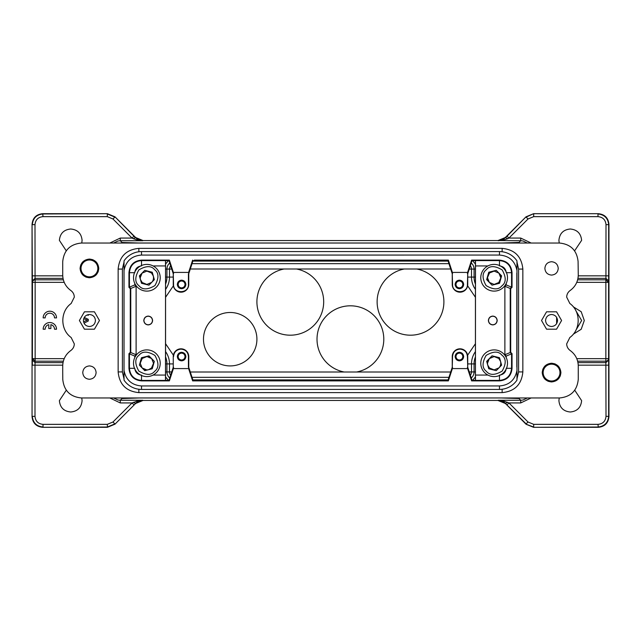<?xml version="1.0" encoding="UTF-8"?>
<svg xmlns="http://www.w3.org/2000/svg" width="641" height="641" viewBox="0 0 641 641"><rect width="100%" height="100%" fill="white"/><g stroke="black" fill="none" stroke-linecap="round" stroke-linejoin="round"><path stroke-width="0.96" d="M487.729 365.082C487.168 362.502 487.705 360.354 489.339 358.615L494.139 356.58L498.786 358.463L500.549 361.404C501.11 363.984 500.573 366.131 498.938 367.862L494.139 369.905L489.492 368.022L487.729 365.082M140.459 279.596C139.898 277.024 140.435 274.869 142.07 273.138L146.869 271.095L151.508 272.986L153.271 275.926C153.84 278.498 153.303 280.654 151.669 282.385L146.869 284.42L142.222 282.537L140.459 279.596L140.187 277.857L142.078 273.106M145.211 356.789C147.799 356.3 149.938 356.893 151.621 358.575L153.528 363.247L151.508 368.022L148.52 369.705C145.924 370.194 143.792 369.593 142.102 367.91L140.203 363.247L142.222 358.471L145.211 356.789M500.501 279.62L498.778 282.529L494.139 284.42L489.339 282.393C487.721 280.582 487.2 278.418 487.777 275.894L489.492 272.978L494.139 271.095L498.93 273.122C500.549 274.925 501.07 277.088 500.501 279.612M484.828 372.822A13.357 13.357 0 0 1 494.139 349.89A13.357 13.357 0 0 1 506.518 368.271A13.357 13.357 0 0 1 484.828 372.822M137.559 287.336A13.357 13.357 0 0 1 146.869 264.404A13.357 13.357 0 0 1 159.24 282.785A13.357 13.357 0 0 1 137.559 287.336M137.551 353.672A13.357 13.357 0 0 1 159.24 358.223A13.357 13.357 0 0 1 146.861 376.604A13.357 13.357 0 0 1 137.551 353.672M503.449 287.328A13.357 13.357 0 0 1 481.76 282.777A13.357 13.357 0 0 1 494.139 264.396A13.357 13.357 0 0 1 503.449 287.328A13.357 13.357 0 0 0 494.139 264.396M81.768 397.973L82.088 400.641C81.415 407.54 77.633 411.33 70.734 411.995C63.844 411.33 60.062 407.54 59.381 400.641L66.303 390.185M62.722 372.685L62.778 379.44C63.972 390.698 70.206 396.875 81.479 397.973L559.577 397.965C570.923 396.843 577.156 390.609 578.27 379.264L578.27 365.907C578.054 359.457 575.354 354.321 570.153 350.491C567.942 348.848 566.78 346.645 566.676 343.88L569.841 337.503C580.93 329.61 580.93 311.382 569.841 303.489L566.676 297.112C566.78 294.355 567.934 292.152 570.153 290.501C575.354 286.679 578.054 281.535 578.27 275.085L578.078 261.4C576.804 250.23 570.57 244.101 559.377 243.027L81.415 243.035C70.069 244.157 63.836 250.391 62.714 261.736L62.714 275.093C62.93 281.543 65.638 286.687 70.831 290.509C73.05 292.152 74.212 294.355 74.308 297.12L71.151 303.497C60.054 311.39 60.062 329.618 71.151 337.511L74.308 343.897C74.212 346.653 73.05 348.848 70.831 350.499C65.638 354.329 62.93 359.465 62.714 365.915L62.714 372.685M574.729 390.201L581.619 400.641C580.938 407.54 577.156 411.33 570.266 411.995C563.375 411.33 559.585 407.54 558.912 400.641L559.232 397.965M507.055 404.824L508.946 402.933L528.024 422.002L526.133 423.893L505.453 403.526L526.013 424.174L505.124 403.221M135.868 403.221L114.947 424.214M62.73 365.17L34.999 365.17L35.063 362.638L32.395 360.098L32.33 365.162L34.999 365.17L34.999 416.338C35.471 421.209 38.148 423.877 43.011 424.35L107.311 424.35L107.432 427.307L42.731 427.307L107.432 427.307L114.979 424.174M32.33 365.17L32.05 224.382L32.05 416.618C32.691 423.1 36.257 426.666 42.731 427.307L107.311 427.026L114.867 423.893L112.976 422.002L132.054 402.933L133.945 404.824M109.859 243.035L120.268 238.067L132.054 238.067L112.976 218.998L107.311 216.65L43.011 216.65L42.731 213.693L107.432 213.693L114.987 216.826L135.876 237.779M66.263 250.791L59.381 240.359C60.062 233.46 63.844 229.67 70.734 229.005C77.625 229.67 81.415 233.46 82.088 240.359L81.768 243.035M82.753 372.597C83.154 368.543 85.381 366.323 89.428 365.915C93.482 366.315 95.709 368.543 96.11 372.597C95.709 376.644 93.482 378.871 89.428 379.272C85.381 378.871 83.154 376.644 82.753 372.597M544.882 268.411C545.283 264.356 547.51 262.129 551.556 261.728C555.611 262.129 557.83 264.356 558.239 268.411C557.838 272.457 555.611 274.685 551.556 275.085C547.51 274.685 545.283 272.457 544.882 268.411M82.761 261.857L80.734 264.973M80.71 265.045L80.077 268.419C80.678 262.77 83.795 259.653 89.428 259.068C95.076 259.661 98.193 262.778 98.778 268.419C98.185 274.06 95.068 277.176 89.428 277.761C83.787 277.168 80.67 274.052 80.077 268.419M95.99 261.752L92.873 259.725M92.801 259.693L89.428 259.068M544.898 366.027L542.871 369.144M542.839 369.216L542.214 372.589C542.807 366.94 545.924 363.824 551.556 363.239C557.205 363.832 560.322 366.948 560.907 372.589C560.314 378.23 557.197 381.347 551.564 381.94C545.916 381.339 542.799 378.222 542.214 372.589M558.119 365.923L555.002 363.896M554.93 363.864L551.556 363.239M545.547 320.5C545.964 316.87 547.967 314.867 551.556 314.491C555.146 314.867 557.149 316.87 557.566 320.5C557.157 324.122 555.154 326.125 551.556 326.509C547.975 326.133 545.972 324.122 545.547 320.5M89.428 314.499C93.081 314.851 95.084 316.854 95.437 320.508C95.084 324.154 93.081 326.157 89.428 326.517C85.782 326.157 83.779 324.154 83.418 320.508C83.779 316.854 85.782 314.851 89.428 314.499M556.604 323.665L556.604 317.327M559.232 243.027L558.912 240.359C559.585 233.46 563.367 229.67 570.266 229.005C577.156 229.67 580.938 233.46 581.619 240.359L574.584 250.863M528.024 422.002L533.689 424.35L597.989 424.35L598.269 427.307L533.568 427.307L598.269 427.307C604.743 426.666 608.309 423.1 608.95 416.618L608.95 224.382C608.309 217.9 604.743 214.334 598.269 213.693L533.568 213.693L598.269 213.693L533.568 213.693L526.013 216.826L505.445 237.402L526.013 216.826L507.055 236.176L508.946 238.067L520.732 238.067L531.133 243.027M173.254 356.564L173.254 367.253L168.984 380.337L165.562 380.337L165.562 260.671L168.976 260.671L173.254 273.755L173.254 284.444A7.748 7.748 0 0 0 181.002 292.192A7.748 7.748 0 0 0 188.75 284.444L188.75 273.755L193.021 260.671L447.963 260.663L452.242 273.755L452.242 284.436A7.748 7.748 0 0 0 459.99 292.184A7.748 7.748 0 0 0 467.738 284.436L467.738 273.755L472.008 260.663L475.43 260.663L475.43 380.337L472.008 380.337L467.738 367.245L467.738 356.564A7.748 7.748 0 0 0 459.99 348.816A7.748 7.748 0 0 0 452.242 356.564L452.242 367.245L447.971 380.337L193.021 380.337L188.75 367.253L188.75 356.564A7.748 7.748 0 0 0 181.002 348.816A7.748 7.748 0 0 0 173.254 356.564L173.254 367.253M181.587 352.294C179.039 352.55 177.621 353.976 177.317 356.564C177.613 353.96 179.039 352.534 181.587 352.294C184.135 352.534 185.561 353.952 185.866 356.564C185.57 353.984 184.143 352.558 181.587 352.294M467.738 367.245L467.417 356.564C466.977 352.045 464.501 349.561 459.99 349.129C455.479 349.561 453.003 352.037 452.554 356.564L452.242 367.245M459.405 352.286C456.857 352.55 455.43 353.968 455.126 356.564C455.422 353.952 456.849 352.526 459.405 352.286C461.945 352.526 463.371 353.952 463.675 356.564C463.379 353.976 461.953 352.55 459.405 352.286M459.397 280.165C456.849 280.421 455.43 281.848 455.126 284.436C455.422 281.832 456.849 280.405 459.397 280.165C461.945 280.397 463.371 281.824 463.675 284.436C463.379 281.856 461.953 280.429 459.397 280.165M181.587 280.165C179.039 280.429 177.613 281.856 177.317 284.444C177.613 281.832 179.031 280.405 181.587 280.165C184.135 280.405 185.561 281.832 185.866 284.444C185.57 281.856 184.143 280.429 181.587 280.165M488.498 320.5C488.795 323.096 490.229 324.522 492.793 324.787C495.349 324.53 496.783 323.096 497.079 320.5C496.783 317.904 495.357 316.47 492.793 316.205C490.237 316.47 488.803 317.896 488.498 320.5M492.793 324.907C490.165 324.634 488.698 323.168 488.386 320.5C488.69 317.832 490.157 316.366 492.793 316.093C495.421 316.358 496.887 317.832 497.2 320.5C496.895 323.16 495.421 324.634 492.793 324.907M143.904 320.508C144.201 323.096 145.635 324.53 148.199 324.795C150.755 324.53 152.189 323.104 152.486 320.508C152.189 317.912 150.763 316.478 148.199 316.213C145.643 316.478 144.209 317.904 143.904 320.508M148.199 324.915C145.571 324.642 144.105 323.176 143.792 320.508C144.097 317.84 145.563 316.374 148.199 316.093C150.827 316.366 152.294 317.832 152.606 320.508C152.302 323.168 150.827 324.634 148.199 324.915M178.134 356.564C178.374 354.481 179.528 353.327 181.587 353.111C183.647 353.327 184.8 354.473 185.041 356.564C184.8 358.656 183.655 359.801 181.587 360.018C179.536 359.809 178.382 358.656 178.134 356.564M455.951 356.564C456.192 354.473 457.337 353.327 459.405 353.111C461.456 353.319 462.61 354.473 462.85 356.564C462.618 358.648 461.464 359.801 459.405 360.01C457.345 359.801 456.192 358.656 455.951 356.564M455.951 284.436C456.184 282.352 457.337 281.199 459.397 280.982C461.456 281.191 462.61 282.344 462.85 284.436C462.61 286.527 461.464 287.673 459.397 287.889C457.345 287.681 456.192 286.527 455.951 284.436M178.134 284.444C178.374 282.352 179.528 281.207 181.587 280.99C183.647 281.199 184.792 282.352 185.041 284.444C184.8 286.527 183.655 287.681 181.587 287.897C179.528 287.681 178.382 286.535 178.134 284.444M496.238 270.334L488.762 272.225L486.663 279.644L492.04 285.173L499.515 283.282L501.615 275.862L496.238 270.334M144.762 370.666L152.238 368.775L154.337 361.356L148.96 355.827L141.485 357.718L139.385 365.138L144.762 370.666M154.345 279.652L152.246 272.233L144.77 270.342L139.393 275.87L141.493 283.29L148.968 285.181L154.345 279.652M151.516 368.03L148.504 369.721L146.773 369.921L142.078 367.902L140.187 363.151L142.206 358.455L146.957 356.564L151.653 358.591M501.615 365.13L499.515 357.71L492.04 355.819L486.663 361.348L488.762 368.775L496.238 370.658L501.615 365.13M498.922 273.098L500.813 277.849L498.794 282.545L495.773 284.227L498.794 282.545L500.813 277.849L498.922 273.098L500.813 277.849L498.794 282.545L495.773 284.227L498.794 282.545L500.813 277.849L498.922 273.098L500.813 277.849L498.794 282.545L495.773 284.227M489.347 282.409L487.456 277.665L489.484 272.97L492.496 271.279L489.484 272.97L487.456 277.665L489.347 282.409L487.456 277.665L489.484 272.97L492.496 271.279L489.484 272.97L487.456 277.665L489.347 282.409L487.456 277.665L488.65 273.947M151.524 272.97L153.295 275.942M498.794 358.455L500.565 361.42M487.713 365.066L487.464 363.335L489.347 358.583L494.043 356.564L495.773 356.765M177.317 284.444C177.613 287.024 179.031 288.45 181.587 288.714C184.135 288.458 185.561 287.032 185.866 284.444C185.57 287.048 184.143 288.474 181.587 288.714C179.039 288.474 177.613 287.056 177.317 284.444M455.126 284.436C455.422 287.024 456.849 288.442 459.397 288.714C461.945 288.45 463.371 287.024 463.675 284.436C463.379 287.048 461.953 288.466 459.397 288.714C456.857 288.474 455.43 287.048 455.126 284.436M455.126 356.564C455.422 359.144 456.849 360.571 459.405 360.835C461.953 360.571 463.371 359.152 463.675 356.564C463.379 359.168 461.953 360.595 459.405 360.835C456.857 360.595 455.43 359.168 455.126 356.564M177.317 356.564C177.613 359.152 179.039 360.571 181.587 360.843C184.135 360.579 185.561 359.152 185.866 356.564C185.57 359.176 184.143 360.595 181.587 360.843C179.039 360.603 177.621 359.176 177.317 356.564M188.75 367.253L188.855 368.583L173.391 368.583L169.368 380.89L141.525 380.89C133.881 380.145 129.69 375.963 128.953 368.319L134.77 368.319C135.203 372.229 137.358 374.48 141.244 375.065M141.517 265.815L141.517 260.599L165.49 260.599L165.538 265.943L165.49 380.409L141.525 380.409C134.185 379.688 130.155 375.658 129.434 368.319L129.434 353.864L134.77 356.075L134.77 357.566M136.108 354.745L130.764 352.534L130.764 288.482L136.108 286.263L136.108 354.745L134.77 356.075M134.77 283.426L134.77 284.933L129.426 287.144L129.426 272.689L128.953 272.689C129.69 265.054 133.881 260.863 141.517 260.118L169.368 260.118L173.382 272.425L188.855 272.417L188.75 273.755M141.228 265.951C137.366 266.52 135.211 268.763 134.77 272.689L129.426 272.689C130.155 265.35 134.185 261.32 141.517 260.599L141.517 260.118M173.254 273.755L173.567 284.444C173.118 294.027 188.879 294.035 188.43 284.444L188.43 273.707M452.242 273.755L452.554 284.436C452.105 294.027 467.866 294.027 467.417 284.436L467.738 273.755M452.554 273.699L452.137 272.417L467.601 272.417L471.616 260.118L499.467 260.118C507.103 260.855 511.294 265.045 512.039 272.681L506.214 272.681C505.789 268.779 503.634 266.528 499.756 265.943M504.884 286.263L510.22 288.474L510.228 352.526L504.884 354.737L504.884 286.263L506.214 284.925L506.214 283.45M499.467 375.193L499.467 380.401L475.502 380.401L475.454 375.065L475.494 260.591L499.467 260.591C506.807 261.32 510.837 265.342 511.558 272.681L511.558 287.136L506.214 284.925M506.222 357.542L506.222 356.075L511.558 353.856L511.558 368.311L512.039 368.311C511.302 375.955 507.111 380.137 499.467 380.882L471.624 380.882L467.601 368.583L452.137 368.583L452.554 367.293M499.764 375.057C503.626 374.48 505.781 372.237 506.222 368.311L511.558 368.311C510.837 375.65 506.807 379.68 499.467 380.401L499.467 380.882M188.43 367.301L188.43 356.564C187.989 352.045 185.513 349.569 181.002 349.137C176.491 349.569 174.015 352.045 173.567 356.564M472.465 380.45L475.542 376.82M168.527 260.55L165.442 264.204M130.291 352.334L130.764 352.534L129.434 353.864L128.953 353.672L130.291 352.334L130.283 288.674L128.953 287.344L129.426 287.144L130.764 288.482L130.283 288.674M173.567 273.707L173.382 272.425M168.976 260.671L169.368 260.126L167.654 260.118L169.368 260.118M188.614 272.417L192.629 260.118L193.021 260.671M467.601 272.417L467.417 273.699M447.963 260.663L448.355 260.118L452.37 272.417M473.33 260.118L471.616 260.118L472.008 260.663M510.701 288.666L510.22 288.474L511.558 287.136L512.039 287.336L510.701 288.666L510.701 352.326L512.039 353.664L511.558 353.856L510.228 352.526L510.701 352.326M467.417 367.293L467.601 368.583M472.008 380.337L471.616 380.874L473.33 380.882L471.616 380.882M452.378 368.583L448.355 380.882L446.649 380.882L448.363 380.874L447.971 380.337M173.391 368.583L173.567 367.301M193.021 380.337L192.629 380.882L188.614 368.583M167.662 380.882L169.376 380.882L168.984 380.337M516.966 370.482L516.966 260.887A21.105 21.105 0 0 0 499.467 251.576L141.517 251.584A21.105 21.105 0 0 0 124.025 260.887L124.025 370.49C125.973 380.033 131.806 385.185 141.525 385.954L499.467 385.946C509.186 385.185 515.019 380.025 516.966 370.482L516.966 380.113A21.105 21.105 0 0 1 499.467 389.416L141.525 389.424A21.105 21.105 0 0 1 124.025 380.121L124.025 370.49M128.953 368.319L128.953 353.672M128.953 287.344L128.953 272.689M194.343 260.126L448.355 260.118M512.039 272.681L512.039 287.336M512.039 353.664L512.039 368.311M446.649 380.882L192.629 380.89M516.966 270.518C515.019 260.967 509.186 255.815 499.467 255.054L141.517 255.062C131.806 255.823 125.973 260.975 124.025 270.526M543.143 372.589A8.413 8.413 0 0 1 551.556 364.176A8.413 8.413 0 0 1 559.978 372.589A8.413 8.413 0 0 1 551.556 381.002A8.413 8.413 0 0 1 543.143 372.589A8.413 8.413 0 0 0 551.556 381.002A8.413 8.413 0 0 0 559.978 372.589M81.014 268.419A8.413 8.413 0 0 1 89.428 259.998A8.413 8.413 0 0 1 97.841 268.419A8.413 8.413 0 0 1 89.428 276.832A8.413 8.413 0 0 1 81.014 268.419A8.413 8.413 0 0 0 89.428 276.832A8.413 8.413 0 0 0 97.841 268.419M516.83 273.082L516.83 367.045M356.66 371.996L344.145 371.996A33.388 33.388 0 0 1 317.279 335.011A33.388 33.388 0 0 1 352.502 305.877A33.388 33.388 0 0 1 356.66 371.996L450.687 371.996M284.043 269.004L296.559 269.004A33.388 33.388 0 0 1 318.112 320.276A33.388 33.388 0 0 1 262.49 320.276A33.388 33.388 0 0 1 284.043 269.004L190.297 269.004M404.255 269.004L416.77 269.004A33.388 33.388 0 0 1 438.324 320.276A33.388 33.388 0 0 1 382.701 320.276A33.388 33.388 0 0 1 404.255 269.004L296.559 269.004M505.132 237.779L507.055 236.176M502.464 240.367L507.576 238.756L505.685 237.555L501.607 240.143L498.201 240.736L501.607 240.143M507.576 238.764L508.946 238.067L528.024 218.998L526.133 217.107L533.568 213.693M575.77 330.444L581.643 320.5L575.778 310.556M576.764 358.648L608.533 358.648A2.668 2.532 177 0 1 605.857 361.179L605.857 279.821L608.533 282.352L576.756 282.352M138.849 389.255L138.849 392.621C126.277 391.395 119.37 384.496 118.144 371.916L122.407 371.916L122.407 269.076L124.034 261.977M122.407 371.916L124.025 379.039M516.966 379.023L518.585 371.916L518.585 269.076L522.848 269.076L522.848 371.916L518.585 371.916M516.966 261.993L518.585 269.076M558.223 379.143L560.25 376.027M560.282 375.955L560.907 372.589M545.002 379.256L548.119 381.283M548.191 381.307L551.564 381.94M96.094 274.973L98.121 271.856M98.153 271.784L98.778 268.419M82.873 275.077L85.99 277.112M86.062 277.136L89.428 277.761M133.424 238.764L132.054 238.067L133.945 236.176L135.315 237.555L133.424 238.756L138.536 240.367L139.393 240.143L135.547 237.474C136.661 239.037 139.169 240.063 143.047 240.551L139.393 240.143M63.347 279.821L35.143 279.821L35.143 361.179L32.467 358.648L64.236 358.648M64.228 282.352L32.467 282.352L32.33 275.838L62.73 275.83M230.199 365.915A26.714 26.714 0 0 0 256.913 339.201A26.714 26.714 0 0 0 230.199 312.488A26.714 26.714 0 0 0 203.485 339.201A26.714 26.714 0 0 0 230.199 365.915M138.536 240.367L142.799 240.736L120.268 240.736L117.984 240.984L113.641 243.035L117.984 240.984M608.95 290.541L608.67 224.662C607.997 218.204 604.439 214.647 597.989 213.982L597.989 216.65L533.689 216.65L533.689 213.974M578.254 275.83L608.67 275.838L608.605 280.902L605.937 278.37L605.857 279.821L577.637 279.821M597.989 216.65C602.852 217.123 605.529 219.791 606.001 224.662L605.937 278.37L577.966 278.37M577.966 362.63L605.937 362.63L608.605 360.098L608.67 365.162L578.254 365.17M577.637 361.179L605.857 361.179L606.001 416.338L608.662 416.338L608.67 365.194M533.689 216.65L528.024 218.998M573.286 306.807L581.195 311.718L584.288 320.5L581.195 329.282L573.278 334.193M122.407 269.012L124.034 261.945M99.451 320.508L94.443 329.186L84.42 329.186L79.404 320.508L84.42 311.822L94.443 311.822L99.451 320.508M561.588 320.5L556.572 329.178L546.549 329.178L541.533 320.5L546.549 311.814L556.572 311.814L561.588 320.5M32.387 280.902L35.063 278.362L34.999 224.662L32.33 224.662C32.971 218.18 36.529 214.615 43.011 213.974L107.432 213.693L42.731 213.693C36.257 214.334 32.691 217.9 32.05 224.382L32.33 275.838M112.976 218.998L114.867 217.107L107.311 213.974L107.311 216.65M43.011 216.65C38.148 217.115 35.471 219.791 34.999 224.662M522.992 240.984L527.351 243.027L522.992 240.984L520.732 240.736L497.953 240.551C501.631 240.175 504.13 239.149 505.453 237.474M526.133 424.286L533.568 427.307L597.989 427.026C604.431 426.345 607.988 422.788 608.662 416.338L608.95 350.459M520.732 238.067L520.732 240.736L519.034 242.442L502.039 243.003L138.961 243.003L122.014 242.49L120.268 240.736L120.268 238.067M34.999 416.338L32.33 416.338C33.003 422.796 36.561 426.353 43.011 427.018L43.011 424.35M533.689 424.35L533.689 427.026L526.013 424.174M597.989 424.35C602.852 423.877 605.529 421.209 606.001 416.338M531.141 397.965L520.732 402.933L508.946 402.933L502.464 400.633L501.607 400.857L505.685 403.445L507.576 402.244M503.465 243.035L502.039 243.035M137.302 243.035L138.961 243.035M107.311 424.35L112.976 422.002M133.424 402.244L135.315 403.445L139.393 400.857L138.536 400.633L132.054 402.933L120.268 402.933L109.867 397.973M139.393 400.857L143.047 400.449C139.369 400.817 136.862 401.843 135.547 403.526M505.453 403.526C504.138 401.851 501.639 400.817 497.953 400.449L501.607 400.857M502.464 400.633L498.201 400.264L520.732 400.264L523.016 400.016L527.351 397.965L523.016 400.016M503.634 397.965L137.719 397.973M118.008 400.016L113.649 397.973L118.008 400.016L120.268 400.264L120.268 402.933M138.961 397.973L121.998 398.526L120.268 400.264L142.799 400.264L138.536 400.633M520.78 400.305L518.986 398.51L502.039 397.997M43.163 329.21L45.166 329.21A4.671 4.671 0 0 1 48.812 324.65L48.812 328.545L50.871 328.545L50.871 324.65A4.671 4.671 0 0 1 54.517 329.21L56.52 329.21A6.674 6.674 0 0 0 49.846 322.535A6.674 6.674 0 0 0 43.163 329.21M43.163 317.888L45.166 317.888A4.671 4.671 0 0 1 49.846 313.209A4.671 4.671 0 0 1 54.517 317.888L56.52 317.888A6.674 6.674 0 0 0 49.846 311.205A6.674 6.674 0 0 0 43.163 317.888M83.707 318.665L87.312 320.131L83.562 321.798M84.035 323.144L88.29 320.989L88.29 319.338L84.267 317.431M87.144 314.947L88.29 315.34L88.29 314.603M486.319 371.283C482.072 368.046 482 362.758 486.094 355.418C493.314 351.116 498.602 351.044 501.959 355.194C506.206 358.439 506.278 363.727 502.183 371.067C494.964 375.37 489.676 375.442 486.319 371.283M139.049 285.806C134.802 282.561 134.722 277.273 138.825 269.941C146.044 265.638 151.332 265.558 154.689 269.717C158.936 272.954 159.008 278.242 154.914 285.582C147.694 289.884 142.406 289.956 139.049 285.806M139.041 355.202C142.398 351.044 147.686 351.124 154.906 355.426C159.008 362.758 158.928 368.046 154.681 371.291C151.324 375.442 146.036 375.37 138.817 371.067C134.722 363.727 134.794 358.439 139.041 355.202M501.959 285.798C498.602 289.956 493.314 289.876 486.094 285.574C481.992 278.242 482.072 272.954 486.319 269.709C489.676 265.558 494.964 265.63 502.183 269.933C506.278 277.273 506.206 282.561 501.959 285.798M503.449 353.664A13.357 13.357 0 0 1 494.139 376.596M156.18 268.186A13.357 13.357 0 0 1 146.869 291.118M156.172 372.822A13.357 13.357 0 0 1 146.861 376.604M134.77 284.933L136.108 286.263M153.079 375.065L165.538 375.065M165.538 265.943L153.087 265.943M506.222 356.075L504.884 354.737M487.921 265.935L475.454 265.935M475.454 375.065L487.921 375.065M165.442 376.804L168.543 380.458M475.542 264.18L472.465 260.542M141.517 375.185L141.525 380.89M499.467 265.807L499.467 260.118M169.745 378.006A7.98 7.98 0 0 1 166.932 371.924L166.932 363.912L165.562 363.912M165.562 371.924L169.496 371.924L169.496 363.912A21.297 21.297 0 0 0 165.562 351.572M475.43 351.589A21.297 21.297 0 0 0 471.504 363.912L474.068 363.912L474.068 371.924L475.43 371.924M467.738 363.912L471.504 363.912L471.504 371.924L474.068 371.924A7.98 7.98 0 0 1 471.247 378.006M471.247 262.994A7.98 7.98 0 0 1 474.068 269.076L474.068 277.088L475.43 277.088M475.43 269.076L471.504 269.076L471.504 277.088A21.297 21.297 0 0 0 475.43 289.411M165.562 289.428A21.297 21.297 0 0 0 169.496 277.088L166.932 277.088L166.932 269.076L165.562 269.076M173.254 277.088L169.496 277.088L169.496 269.076L166.932 269.076A7.98 7.98 0 0 1 169.745 263.002M141.525 385.954L141.525 389.424M499.467 385.946L499.467 389.416M499.467 255.054L499.467 251.576M141.517 255.062L141.517 251.584M165.562 356.869A18.733 18.733 0 0 1 166.932 363.912L173.254 363.912M448.107 379.905L192.877 379.905M170.642 375.249A5.416 5.416 0 0 1 169.496 371.924L171.732 371.924M475.43 356.893A18.733 18.733 0 0 0 474.068 363.912L475.43 363.912M469.26 371.924L471.504 371.924A5.416 5.416 0 0 1 470.35 375.257M475.43 284.107A18.733 18.733 0 0 1 474.068 277.088L467.738 277.088M192.877 261.095L448.107 261.095M470.35 265.735A5.416 5.416 0 0 1 471.504 269.076L469.26 269.076M165.562 284.131A18.733 18.733 0 0 0 166.932 277.088L165.562 277.088M171.724 269.076L169.496 269.076A5.416 5.416 0 0 1 170.642 265.751M448.948 377.341L192.044 377.341M192.044 263.659L448.948 263.659M165.562 343.704L173.374 355.202M190.297 371.996L344.145 371.996M467.618 355.218L475.43 343.712M475.43 297.288L467.618 285.782M450.687 269.004L416.77 269.004M173.374 285.806L165.562 297.296M63.018 278.37L35.063 278.37L35.143 279.821A2.668 2.532 177 0 0 32.467 282.352L32.395 360.098M135.547 237.474L114.979 216.826L133.945 236.176M608.605 280.902L608.605 360.098M606.001 224.662L608.67 224.662L608.67 275.838M522.848 371.916C521.622 384.496 514.715 391.395 502.143 392.621L502.143 389.247M118.144 371.916L118.144 269.076L122.407 269.076M118.144 269.076C119.37 256.504 126.277 249.605 138.849 248.371L138.849 251.753M138.849 248.371L502.143 248.371L502.143 251.753M63.355 361.179L35.143 361.179L35.063 362.63L63.026 362.63M135.555 237.482L143.047 240.551L497.953 240.551L505.445 237.482M520.732 400.256L520.732 402.933M135.555 403.518L143.047 400.449L497.953 400.449L505.445 403.518M138.849 392.621L502.143 392.621M502.143 248.371C514.715 249.597 521.614 256.504 522.848 269.076"/></g></svg>
